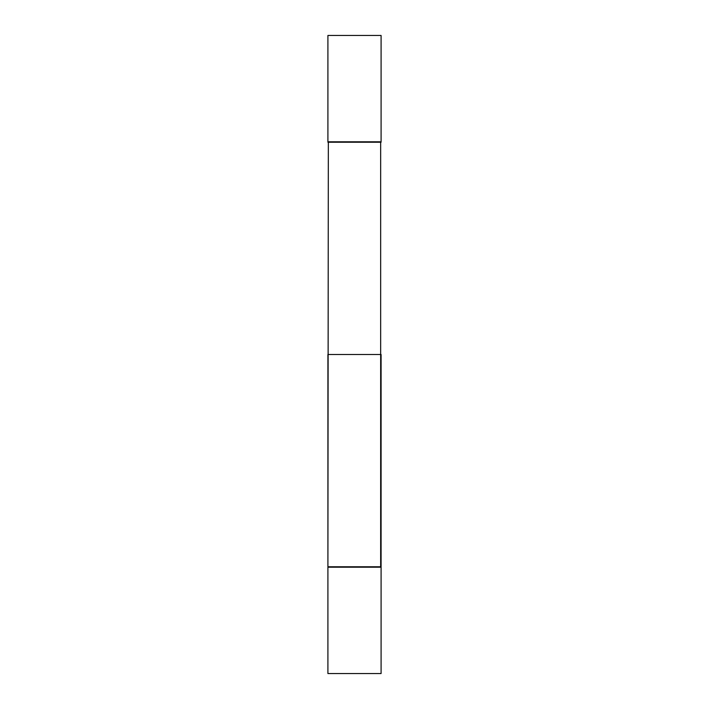 <?xml version="1.0" encoding="UTF-8"?>
<svg xmlns="http://www.w3.org/2000/svg" width="709" height="709" viewBox="0 0 709 709"><rect width="100%" height="100%" fill="white"/><g stroke="black" fill="none" stroke-linecap="round" stroke-linejoin="round"><path stroke-width="1.06" d="M381.087 35.45L327.912 35.45L327.912 141.8L381.087 141.8L381.087 35.45M380.662 141.8L380.662 567.2L327.912 566.775L327.912 354.5L381.087 354.5L381.087 566.775L327.912 566.775L328.338 141.8M327.912 673.55L327.912 567.2L381.087 567.2L327.912 567.2L327.912 673.55L381.087 673.55L381.087 567.2L381.087 673.55L327.912 673.55M381.087 142.225L327.912 142.225"/></g></svg>
